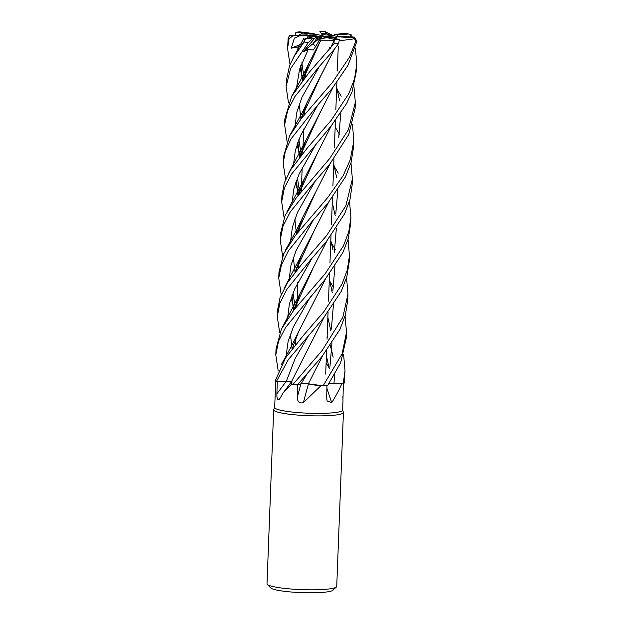 <?xml version="1.0" encoding="UTF-8"?>
<svg xmlns="http://www.w3.org/2000/svg" width="624" height="624" viewBox="0 0 624 624"><rect width="100%" height="100%" fill="white"/><g stroke="black" fill="none" stroke-linecap="round" stroke-linejoin="round"><path stroke-width="0.94" d="M345.08 316.15L346.499 332.296L342.108 353.824L323.131 385.835L308.381 383.807L321.773 385.733A34.024 4.438 2.2 0 1 320.884 385.741L320.603 385.999M343.613 354.588L345.025 370.562L343.231 383.635L328.918 383.713L342.077 383.698A34.024 4.438 2.2 0 1 341.773 383.807C339.245 389.704 335.899 395.967 331.742 402.597L327.132 400.959L326.687 398.05L326.945 385.601M275.816 380.913L274.646 407.472A34.024 4.438 2.2 0 0 319.55 413.4A34.024 4.438 2.2 0 0 342.638 410.085L342.997 400.616M342.888 396.404L343.005 400.569M342.911 399.36A589.485 566.732 63.5 0 0 342.974 399.454L343.356 383.019M274.646 407.363L273.733 409.594A34.889 4.555 2.2 0 0 273.679 409.812A34.889 4.555 2.2 0 0 319.738 415.888A34.889 4.555 2.2 0 0 343.418 412.487A34.889 4.555 2.2 0 0 343.387 412.269L342.638 409.976M273.679 409.812L267.002 583.736A34.889 4.555 2.2 0 0 267.283 584.353A34.889 4.555 2.2 0 0 313.053 589.82A34.889 4.555 2.2 0 0 336.406 587.005A34.889 4.555 2.2 0 0 336.734 586.42L343.418 412.487M323.404 36.465L322.28 34.741L323.599 36.442L322.959 36.52L319.332 34.975L317.023 34.694A15.701 2.051 2.2 0 0 310.268 35.123L321.188 36.559L310.479 35.646L309.769 33.829A15.701 2.051 2.2 0 1 312.967 33.478L299.45 31.832L296.603 32.214A31.403 4.103 2.2 0 1 299.45 31.832M330.611 35.318L332.257 36.02L330.611 35.318A15.701 2.051 2.2 0 0 322.28 34.741L320.689 32.596L323.193 36.488M332.257 36.02L326.18 33.54L324.581 31.364L334.035 35.981M337.724 36.691A15.701 2.051 2.2 0 0 334.776 35.919L324.706 36.699L330.892 35.685M267.283 584.353L270.605 587.878A31.403 4.103 2.2 0 0 311.805 592.8A31.403 4.103 2.2 0 0 332.818 590.273L336.406 587.005M291.034 382.574A24.492 3.198 2.2 0 0 290.605 382.925A24.492 3.198 2.2 0 0 291.572 384.197L283.218 392.816L279.318 399.469C277.54 400.319 276.736 398.408 276.9 393.736L277.298 381.241M291.572 384.197A34.024 4.438 2.2 0 0 292.383 384.29A34.024 4.438 2.2 0 0 292.391 384.29L290.87 382.886L309.847 345.337M348.052 239.507L349.44 255.739L347.295 270.036L341.96 284.24L323.731 311.883L303.42 335.408L285.558 357.911L275.348 380.601A34.889 4.555 2.2 0 0 276.518 381.264L291.509 381.646M346.562 277.68L347.958 294.185L342.826 317.327L322.249 350.376L292.921 384.485A34.889 4.555 2.2 0 0 297.375 384.922L301.08 383.799L307.421 383.705A4.688 0.608 -177.8 0 1 308.373 383.822L309.13 384.017A24.492 3.198 2.2 0 0 320.884 385.741L303.404 402.597C299.512 403.72 297.484 401.95 297.313 397.293L297.547 384.813M308.42 383.846A589.485 35.537 -73.2 0 0 303.404 402.597M309.13 384.017L321.773 385.733M290.885 382.863L292.383 384.29M326.89 388.183A589.485 471.065 -73 0 0 331.742 402.597M328.895 383.744A24.492 3.198 2.2 0 0 341.773 383.807M328.903 383.729L342.077 383.698M322.577 355.805L308.365 383.838L307.421 383.705M306.727 383.62L301.088 383.783L296.876 385.07L301.088 383.783L308.428 383.799M312.172 38.914L314.878 38.072L303.225 51.784L308.272 49.452L313.443 50.021L320.51 38.462L321.945 38.821L319.956 39.226M304.668 38.984L313.435 36.699A15.701 2.051 2.2 0 0 317.678 37.159L313.022 43.672L315.479 46.504L313.03 43.672L316.719 38.462L321.929 37.042L320.51 38.462M290.004 64.451L287.563 48.477L288.171 38.056L289.676 35.404L307.297 34.882A15.701 2.051 2.2 0 0 308.131 35.529L307.484 38.158L307.788 36.785L313.248 36.746M310.479 35.646L308.092 35.662M336.227 37.658L325.12 36.964L336.461 37.245M325.946 37.807L323.996 37.323M323.887 37.12L326.672 37.596M309.028 37.736L310.073 37.502M303.225 51.784L321.009 37.058M319.457 36.847L315.916 36.995M311.431 37.183L311.002 37.198M313.755 36.738L319.823 36.699M319.964 39.211L326.765 37.565A15.701 2.051 2.2 0 0 328.013 37.565A15.701 2.051 2.2 0 0 331.219 37.487L335.579 38.571M317.023 34.694L312.967 33.478M288.514 102.937L286.096 86.596L290.581 68.648L308.381 42.487L312.281 38.883A31.403 4.103 2.2 0 1 307.983 38.47L305.261 39.203L304.067 42.019L294.356 56.074L289.591 65.489L286.322 80.753L286.104 86.533M278.218 371.069L275.792 354.97L278.546 341.133L285.613 327.421L324.971 279.583L342.81 252.728L348.317 238.571L350.68 223.392L350.899 217.643M333.7 165.594L334.433 166.772M334.589 167.014L337.912 172.489M337.997 172.637L338.255 173.074M349.495 201.31L350.922 217.253L348.8 231.652L343.457 245.84L325.198 273.702L293.998 309.886L281.424 329.082L276.019 348.964L275.792 354.97M287.563 48.477L289.029 38.719L293.249 35.615A31.403 4.103 2.2 0 1 292.079 34.975M279.716 332.693L277.259 316.633L279.887 303.139L286.923 289.31L310.947 259.459L326.438 241.48L344.573 213.837L349.955 199.641L352.154 184.961L352.381 179.197M335.174 127.101L335.923 128.302M336.094 128.583L339.362 134.144M339.456 134.3L339.69 134.722M350.969 162.825L352.381 179.08L345.883 205.709L326.664 235.529L301.408 264.67L287.383 282.789L280.082 297.414L277.501 310.463L277.259 316.633M333.793 49.912L338.637 43.547L339.37 39.546A31.403 4.103 2.2 0 1 335.182 39.671L334.168 40.7L334.035 43.719L309.496 72.01L291.759 96.127L284.864 118.833L284.63 124.816L287.633 110.729L294.863 96.611L318.193 67.813L333.793 49.912M287.063 141.344L284.63 124.816M276.518 381.264L288.397 359.533L323.497 318.022L341.305 291.283L346.843 276.689L349.206 261.877L349.44 255.739M332.225 203.837L332.904 204.859M326.344 357.029L327.015 358.043M329.027 367.708L326.118 362.942M281.19 294.59L278.741 278.125L281.479 264.732L288.428 250.762L312.351 221.052L327.904 203.206L345.532 176.764L351.094 162.388L353.629 146.64M336.648 88.702L337.358 89.801M337.537 90.082L340.844 95.628M340.946 95.807L341.18 96.221M352.459 124.402L353.847 140.907L350.243 159.799L343.145 175.672L328.146 197.044L295.394 235.498L283.717 253.734L278.975 272.072L278.741 278.125M285.613 179.455L283.156 163.309L285.34 151.164L291.119 138.817L316.836 106.135L332.319 88.249L348.028 65.231L356.998 41.098L354.128 37.112A31.403 4.103 2.2 0 1 353.192 37.682L354.635 38.774L355.672 41.668L349.44 57.252L332.553 82.228L301.408 118.459L289.606 135.876L283.39 157.154M297.375 384.922L322.015 356.499L339.994 329.308L345.454 314.785L347.732 300.074L347.958 294.185M330.759 241.964L331.477 243.095M331.664 243.391L334.948 248.953M335.049 249.124L335.283 249.538M327.811 318.895L328.536 320.042M343.231 383.635A34.889 4.555 2.2 0 0 344.245 383.05L345.025 370.562M329.386 164.697L348.808 134.441L355.095 108.576L355.329 102.414L348.449 129.636L329.62 158.605L296.299 197.824L285.067 215.569L280.433 234L280.215 239.811L283.046 226.083L290.238 211.949L313.622 183.058L329.386 164.697M353.933 86.299L355.329 102.414M329.285 280.426L330.034 281.627M330.197 281.9L333.481 287.453M333.567 287.609L333.801 288.031M323.131 385.835L323.107 385.835A34.889 4.555 2.2 0 0 327.522 385.71L340.681 362.755L346.265 338.239L346.484 332.686M284.115 217.76L281.674 201.724L284.388 187.957L291.47 174.213L330.86 126.321L346.57 103.568L352.092 91.673L356.569 70.067L356.788 64.412M355.384 48.032L356.803 63.991L354.541 78.913L348.917 93.467L331.087 120.502L307.343 147.935L290.792 169.603L284.333 182.746L281.908 195.655L281.674 201.724M291.525 381.623L286.338 381.233L295.214 358.387L308.966 334.932M293.483 384.657C290.378 383.705 289.996 382.824 292.344 382.028M304.816 39.296L303.974 42.143M300.713 65.731L302.375 80.808M326.906 240.911L300.074 293.522L293.647 310.339M290.41 333.98L292.055 348.972M300.838 65.38L302.453 80.699M333.754 164.12L336.648 177.458M337.865 189.571L335.774 213.985M312.796 268.819L293.834 310.105M293.077 35.623L300.284 35.584L294.349 38.126L291.322 48.165L300.76 46.457M297.991 46.621L297.82 50.677M299.941 67.993L301.103 72.392M301.283 72.992L303.116 78.523M303.17 78.671L303.451 79.427M312.07 258.157L294.7 288.865L289.411 303.833L287.516 318.809M292.867 346.866L293.132 347.591M303.724 42.471L304.567 39.343M339.955 40.755L354.635 38.774M334.55 48.953L307.445 101.704L300.955 119.012M297.773 142.631L299.426 157.193M302.055 167.762L302.172 168.16M334.394 49.156L320.229 77.048L301.135 118.786M297.882 142.319L299.512 157.084M330.814 240.599L332.99 249.896M334.916 266.487L332.857 290.761M324.09 317.265L309.925 345.197M339.83 39.663L335.845 38.649C334.909 38.392 334.955 38.173 335.977 37.994M319.34 66.534L302.024 97.149L296.86 112.117L294.887 127.015M297.016 144.791L298.155 148.777M298.342 149.409L300.175 154.877M300.238 155.048L300.518 155.828M331.367 125.697L304.442 178.581L298.085 195.468M294.824 219.032L296.494 234.086M317.218 153.66L298.249 195.25M327.865 317.444L330.767 330.673M331.976 342.865L329.893 367.208M345.883 33.368L334.168 34.414L334.776 35.919M316.446 143.372L299.083 174.034L293.81 188.978L291.931 203.931M297.297 231.949L297.586 232.713M349.167 34.063L345.423 33.415A31.403 4.103 2.2 0 1 348.457 34L351.25 34.874L352.303 37.011M296.26 32.167L302.78 32.978L299.107 34.928M295.082 34.96L295.948 32.222M293.615 310.378L292.001 295.573M295.253 271.986L314.332 230.381L328.481 202.472M313.482 219.765L296.15 250.411L290.971 265.387L288.998 280.301L290.971 265.387L296.15 250.411L313.482 219.765M291.135 297.991L292.266 302.024L291.135 297.991M292.461 302.679L294.286 308.186L292.461 302.679M294.349 308.357L294.622 309.114L294.349 308.357M314.332 230.381L301.564 255.021L295.066 272.204M291.884 295.885L293.53 310.495M336.703 87.383L339.581 100.659M340.805 113.194L338.746 137.444M329.971 163.956L315.806 191.88L296.751 233.766M326.391 355.758L329.277 368.831M314.824 181.756L297.547 212.277L292.406 227.191L290.472 242.05M295.846 270.052L296.166 270.886M327.148 335.985L327.756 337.639M330.268 345.392L331.929 351.702M332.023 352.115L333.107 357.271M334.534 374.829L334.051 382.45M324.589 31.364L319.808 31.2L320.494 32.222M282.633 256.253L280.215 239.811M315.806 191.88L302.999 216.629L296.587 233.969M293.35 257.525L295.035 272.236M297.632 282.594L297.757 283.015M332.834 87.625L318.708 115.534L299.715 156.835M296.423 180.406L298.022 195.546M329.339 278.936L332.218 292.469M333.45 304.613L331.352 329.152M317.951 104.84L300.589 135.541L295.324 150.509L293.405 165.485M295.542 182.887L296.689 187.161M296.876 187.808L298.693 193.378M298.748 193.541L299.013 194.267M307.616 373.035L301.08 383.799M354.37 37.128L338.559 36.262A15.701 2.051 2.2 0 1 337.249 36.824L353.192 37.682M350.142 36.894L351.25 34.874M332.998 87.422L305.971 140.213L299.528 157.061M296.299 180.742L297.937 195.655M318.763 40.856L320.549 40.724L302.648 80.449M332.28 202.519L335.174 215.561M336.383 228.033L334.331 252.26M325.502 278.928L311.306 306.946M308.264 49.452L299.559 69.217L296.361 88.858M301.735 116.828L302.055 117.663M310.526 296.689L293.405 326.836L288.109 341.531L286.065 356.218M302.484 80.66L308.88 63.398L320.518 40.771L334.168 40.7M299.239 104.2L300.932 119.028M303.521 129.269L303.646 129.691M325.681 278.702L298.545 331.789L292.196 348.793M313.435 36.699L307.983 38.47M329.254 47.198L330.041 48.688M334.963 38.423L337.249 36.824M332.647 36.114L332.257 36.013M302.78 32.978L309.769 33.829M338.161 36.527L336.983 35.038L348.457 34M314.878 38.072L317.678 37.159M326.765 37.565L335.182 39.671M326.18 33.54A15.701 2.051 2.2 0 0 321.352 33.329M336.983 35.038A15.701 2.051 2.2 0 0 334.168 34.414M291.322 48.165L302.952 43.485M300.284 35.584L308.131 35.529M286.283 381.233A589.181 411.676 -58.4 0 1 276.9 393.736M300.901 383.854A589.181 35.521 -73.2 0 0 297.313 397.293M304.067 42.019A34.889 4.555 2.2 0 0 308.381 42.487M288.171 38.056A34.889 4.555 2.2 0 0 289.029 38.719M334.105 43.625A34.889 4.555 2.2 0 0 338.637 43.547M355.672 41.668A34.889 4.555 2.2 0 0 356.998 41.098M324.542 31.395A31.403 4.103 2.2 0 0 319.831 31.231L320.689 32.596M338.27 46.441L337.327 71.035L338.27 46.441M336.89 82.407L335.852 109.559L336.89 82.407M335.423 120.666L334.378 147.888L335.423 120.666M333.957 158.785L332.912 185.952L333.957 158.785M332.483 197.231L331.438 224.359L332.483 197.231M331.001 235.708L329.956 262.868L331.001 235.708M329.534 273.866L328.489 301.096L329.534 273.866M328.068 312.062L327.023 339.222L328.068 312.062M326.594 350.555L325.689 374.088L326.594 350.555M290.605 382.925L283.218 392.816M305.916 70.668L305.69 76.619L305.916 70.668M304.434 109.169L304.208 115.058L304.434 109.169M303.677 128.965L302.975 147.202L303.677 128.965M302.968 147.443L302.749 153.161L302.968 147.443M302.195 167.474L301.517 185.273L302.195 167.474M301.501 185.554L301.275 191.435L301.501 185.554M300.027 223.993L299.801 229.944L300.027 223.993M298.545 262.47L298.327 268.32L298.545 262.47M297.788 282.282L297.094 300.386L297.788 282.282M297.079 300.635L296.86 306.384L297.079 300.635M295.612 338.84L295.386 344.752L295.612 338.84M353.621 146.866L353.847 140.907M283.156 163.309L283.39 157.147M304.036 37.924L292.945 58.469M300.074 293.522L282.688 326.719M304.387 78.242L303.896 76.37M303.857 76.206L301.829 62.798M294.076 346.39L293.592 344.518M293.857 310.073L294.715 307.18M307.445 101.704L302.897 111.329L290.105 134.924M333.934 41.005L330.205 48.485M301.478 154.666L300.979 152.763M300.932 152.576L298.865 139.714M301.158 118.755L302.141 115.58M304.442 178.581L287.079 211.614M298.506 231.543L298.015 229.671M298.28 195.211L299.278 191.825M295.573 307.936L295.082 306.041M295.035 305.854L292.976 292.999M295.285 271.947L296.306 268.648M301.564 255.021L284.209 288.257M297.094 269.779L296.572 267.868M296.782 233.727L297.796 230.326M302.999 216.629C299.192 225.046 295.214 232.861 291.065 240.076L285.675 249.779M299.965 193.066L299.489 191.194M299.442 191.006L297.414 177.926M299.738 156.796L300.651 153.746M305.971 140.213L288.592 173.425M302.983 116.548L302.453 114.66M302.679 80.41L303.693 77.009M292.391 348.543L293.389 345.15M308.88 63.398L300.043 81.26L291.548 96.502M298.545 331.789L291.509 346.031L281.213 364.806"/></g></svg>
